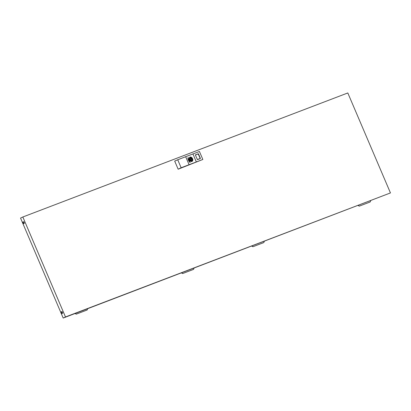 <?xml version="1.0" encoding="UTF-8"?>
<svg xmlns="http://www.w3.org/2000/svg" width="411" height="411" viewBox="0 0 411 411"><rect width="100%" height="100%" fill="white"/><g stroke="black" fill="none" stroke-linecap="round" stroke-linejoin="round"><path stroke-width="0.62" d="M189.379 159.74L189.954 157.326L190.406 157.218M192.24 158.415A2.204 1.552 64.7 0 0 190.447 157.208C192.487 157.958 193.047 159.273 192.122 161.158L191.783 161.369L189.615 160.239M190.113 159.894A1.444 1.017 -115.3 0 0 191.197 160.68L191.243 160.722A1.5 1.058 -115.3 0 1 190 159.668A1.5 1.058 -115.3 0 1 190.123 158.096L189.8 157.449A2.204 1.552 64.7 0 0 189.502 159.864A2.204 1.552 64.7 0 0 191.48 161.405L191.428 161.431A2.204 1.552 -115.3 0 1 191.084 161.405M189.414 157.875A2.204 1.552 -115.3 0 1 189.743 157.475L189.748 157.475M190.355 157.3L190.663 157.958A1.444 1.017 -115.3 0 1 191.855 158.97A1.444 1.017 -115.3 0 1 191.737 160.48L192.101 161.169M191.238 159.93A0.688 0.483 -115.3 0 1 190.653 158.692M190.534 159.463A0.688 0.483 64.7 0 0 191.444 159.119A0.688 0.483 64.7 0 0 190.534 159.463M190.437 157.208L190.478 157.243A2.147 1.516 64.7 0 1 192.405 158.749A2.147 1.516 64.7 0 1 192.122 161.097L191.86 160.485A1.5 1.058 -115.3 0 0 191.978 158.913A1.5 1.058 -115.3 0 0 190.74 157.86L190.714 157.932A1.444 1.017 -115.3 0 1 191.906 158.944A1.444 1.017 -115.3 0 1 191.793 160.454L191.737 160.48M189.055 164.647L185.664 156.704L199.433 151.495L202.834 159.468L181.133 167.755L177.732 159.781L185.664 156.704M196.314 161.872L192.929 153.935M189.661 161.657L190.211 162.407L189.497 162.083L187.868 158.261L188.125 157.577L188.161 158.425L189.661 161.657M189.635 161.729L188.115 158.43L188.166 157.619L188.228 158.43M188.115 158.394L189.646 161.672M189.466 161.996L188.012 158.379A3.853 2.718 -115.3 0 0 188.341 160.049M188.274 158.461L188.12 158.425A3.72 2.62 64.7 0 0 189.558 161.8L189.651 161.693M198.318 153.745L195.359 154.988L197.439 159.643L200.373 158.548L198.456 153.837L198.169 153.935L200.28 158.584M198.456 153.837L200.398 158.394M177.732 159.781L174.69 161.091L178.148 169.193L202.834 159.468M22.846 216.987L347.809 92.958L390.45 192.929L65.488 316.958L22.846 216.987L20.55 218.071L63.191 318.042L65.488 316.958M22.975 223.009A0.966 0.683 69.1 0 1 23.247 221.817A0.966 0.683 69.1 0 1 24.213 222.423A0.966 0.683 69.1 0 1 23.936 223.615A0.966 0.683 69.1 0 1 22.975 223.009M61.296 312.853A0.966 0.683 69.1 0 1 61.573 311.661A0.966 0.683 69.1 0 1 62.534 312.273A0.966 0.683 69.1 0 1 62.261 313.465A0.966 0.683 69.1 0 1 61.296 312.853M24.105 223.507A0.966 0.683 69.1 0 1 23.34 222.87A0.966 0.683 69.1 0 1 23.442 221.781M62.426 313.357A0.966 0.683 69.1 0 1 61.66 312.72A0.966 0.683 69.1 0 1 61.768 311.63M63.191 318.042L390.45 192.929M178.148 169.193L181.133 167.755M75.403 313.382L76.266 314.148L87.158 309.992L87.713 308.687M76.266 314.148L75.069 313.511M181.785 272.781L182.648 273.546L193.545 269.39L194.095 268.08M182.648 273.546L181.451 272.909M252.046 245.963L252.909 246.734L263.8 242.572L264.35 241.267M252.909 246.734L251.707 246.091M358.428 205.361L359.291 206.127L370.183 201.971L370.737 200.66M359.291 206.127L358.094 205.49M190.067 157.125A2.353 1.659 -115.3 0 1 192.543 158.697A2.353 1.659 -115.3 0 1 191.916 161.456A2.353 1.659 -115.3 0 1 189.435 159.884A2.353 1.659 -115.3 0 1 190.067 157.125M191.732 160.537L191.994 161.153M192.055 161.189L192.107 161.163A2.204 1.552 64.7 0 0 192.456 158.882M190.663 157.958L190.478 157.243L190.617 157.916M189.964 159.581A1.444 1.017 -115.3 0 1 190.118 158.158L189.861 157.48A2.147 1.516 64.7 0 0 189.574 159.833A2.147 1.516 64.7 0 0 191.505 161.333L191.428 161.431M191.238 160.716L191.49 161.4L191.254 160.711L190.016 159.663L190.123 158.096M188.125 157.577L187.873 158.281L188.135 157.593M188.315 158.415L188.207 157.613M190.216 162.324L189.707 161.677M189.507 161.893A3.853 2.718 -115.3 0 1 188.726 160.855M189.481 162.068L190.18 162.391L189.497 162.083M198.194 153.955L195.359 154.855M200.136 158.507L197.321 159.586M195.353 154.983L198.169 153.935M191.85 161.338L191.778 161.369C189.414 160.763 188.808 159.417 189.954 157.326"/></g></svg>
